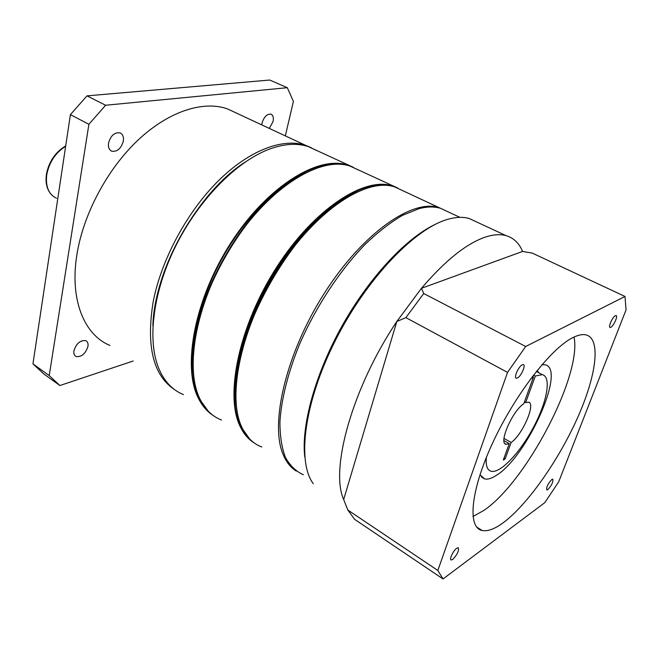 <?xml version="1.0" encoding="UTF-8"?>
<svg xmlns="http://www.w3.org/2000/svg" width="659" height="659" viewBox="0 0 659 659"><rect width="100%" height="100%" fill="white"/><g stroke="black" fill="none" stroke-linecap="round" stroke-linejoin="round"><path stroke-width="0.99" d="M155.845 301.954L152.888 325.834C154.115 269.992 198.013 192.066 245.132 162.081C204.891 188.103 165.557 249.267 155.845 301.954M174.964 389.906C153.218 375.721 145.968 346.263 153.218 301.534C161.364 259.679 186.892 212.182 218.005 181.167C249.184 150.161 282.884 137.723 305.628 145.359L311.369 147.764M123.315 141.108C123.884 136.883 122.763 134.131 119.971 132.846C114.518 132.204 110.704 135.606 108.537 143.044C108.01 147.245 109.114 149.972 111.865 151.232C117.327 151.883 121.141 148.514 123.315 141.108M269.309 128.414L273.065 121.511C273.806 117.615 273.09 115.16 270.915 114.139C267.01 113.834 264.07 116.767 262.076 122.953L261.796 124.913M87.96 346.453C88.38 343.528 87.647 341.584 85.744 340.637C80.291 340.069 76.353 343.446 73.915 350.786C73.52 353.685 74.253 355.605 76.123 356.535C81.584 357.112 85.522 353.751 87.96 346.453M236.507 113.109L227.322 108.826C203.227 100.423 168.893 111.165 138.168 139.972C107.508 168.795 83.446 213.821 76.955 254.3C69.434 299.746 84.237 334.953 109.962 345.464M133.2 361L59.887 385.54L49.219 375.589L88.899 124.296L105.613 105.242L287.308 87.696L293.403 101.395L285.322 135.886M49.219 375.589L32.95 363.883L43.766 373.917L59.887 385.54M32.95 363.883L70.406 114.625L88.899 124.296M70.406 114.625L87.004 95.868L105.613 105.242M87.004 95.868L269.737 80.036L287.308 87.696M296.245 471.061C290.718 467.618 286.393 462.19 283.255 454.776C269.589 423.926 286.006 353.265 324.376 293.222C362.615 233.047 412.443 198.68 439.018 207.593L446.423 211.053M316.872 150.606L308.288 146.603C297.143 142.888 284.177 143.736 269.374 149.148C236.705 161.307 198.771 199.603 175.673 246.104C152.567 292.612 146.982 341.494 159.165 369.361L161.257 373.719C166.776 383.909 174.19 390.869 183.482 394.609M193.227 372.269C183.63 310.265 247.15 197.115 305.274 172.74M236.35 406.611C231.836 375.63 243.781 327.531 268.452 283.559C293.156 239.604 328.075 204.241 356.989 191.81M303.329 474.719C295.965 471.383 289.985 465.584 285.396 457.33C281.747 447.675 279.927 435.838 279.927 421.801C281.327 399.403 287.975 372.689 299.425 344.558C315.743 306.929 339.962 270.182 365.407 244.085C378.134 231.976 390.466 222.412 402.41 215.394L419.05 208.656C427.189 206.555 434.363 206.44 440.566 208.318L447.963 211.77M537.126 370.506L539.128 372.945M479.983 474.735L484.645 478.936C487.775 479.637 491.721 478.426 496.458 475.296C527.085 456.835 566.74 368.439 545.009 364.789L541.986 364.666M304.755 456.876C301.097 425.434 315.373 373.34 342.664 324.879C369.963 276.426 407.114 237.224 435.904 224.06M476.441 221.869L469.233 218.524C463.689 216.893 457.288 216.959 450.039 218.722L448.054 219.258C415.145 228.146 366.519 278.65 335.39 340.448C304.137 402.229 296.756 461.761 313.264 483.673M547.843 489.621C551.748 485.288 553.387 481.803 552.744 479.167L551.756 479.538C547.835 483.871 546.187 487.363 546.83 489.999L547.843 489.621M452.733 559.417C457.428 554.433 459.257 550.529 458.219 547.695L456.72 548.255C453.26 550.545 448.903 559.837 451.201 559.993L452.733 559.417M610.844 327.292C613.669 325.999 618.233 315.719 616.058 315.546L615.349 315.694C612.532 316.938 607.919 327.325 610.119 327.457L610.844 327.292M517.488 377.953C521.178 376.223 526.104 364.88 523.279 364.6L522.167 364.839C518.476 366.511 513.501 377.978 516.351 378.217L517.488 377.953M503.245 522.727C527.398 504.827 558.247 460.789 577.235 418.506C596.238 376.289 601.535 338.775 585.983 334.879C582.35 334.047 577.795 335.052 572.333 337.894C550.298 349.048 514.292 395.804 492.397 443.499C470.345 491.235 467.379 527.834 482.166 530.511C487.693 531.582 494.72 528.988 503.245 522.727M472.973 516.467L483.665 510.552C525.89 482.462 582.103 375.539 574.047 337.046M625.012 296.468L532.291 253.114L522.587 251.433C519.127 243.146 513.625 237.883 506.079 235.642C500.321 234.027 493.525 234.472 485.699 236.976C466.745 243.27 445.327 260.387 421.447 288.312L396.817 321.493C352.359 387.665 329.846 469.43 343.677 499.522L347.828 510.017L437.84 570.48L443.021 578.964L544.804 502.644L558.75 481.721L626.042 309.911L625.012 296.468L525.684 346.494L507.529 372.393L437.84 570.48M443.021 578.964L354.616 519.333L347.828 510.017M343.677 499.522L396.817 321.493L405.878 317.638L423.729 293.527L421.447 288.312L522.587 251.433M423.729 293.527L525.684 346.494M507.529 372.393L405.878 317.638M486.358 457.387C485.625 465.592 487.248 470.229 491.219 471.284C500.453 473.524 520.19 452.519 533.543 427.205C547.044 401.932 551.665 376.89 542.341 374.65L535.33 376.017L525.635 402.641L524.416 401.974M525.635 402.641L528.419 402.171C536.22 403.11 522.521 434.792 511.12 442.502L503.995 438.4M511.12 442.502L505.181 458.829L503.311 460.04L509.259 443.672L503.946 440.607M509.259 443.672L506.128 444.314C498.163 443.762 512.315 410.969 523.781 403.728L533.477 377.047L530.454 379.114M535.33 376.017L533.526 375.062M533.477 377.047L532.431 376.487M505.181 458.829L503.995 458.137M56.567 198.31C48.758 194.487 45.471 186.736 46.698 175.047C49.063 162.394 55.372 152.797 65.653 146.273M346.576 165.162C316.822 156.348 266.541 187.939 230.782 244.003C194.891 299.936 182.634 367.022 198.977 398.357L208.178 411.076M213.541 415.73C207.363 411.859 202.338 406.101 198.474 398.448C181.876 366.733 194.66 298.379 231.4 242.042C267.991 185.566 318.865 154.89 348.224 165.236L353.446 167.378M358.422 169.989L350.176 166.142C320.884 155.837 270.017 186.588 233.393 243.138C196.621 299.557 183.762 367.961 200.303 399.667C205.435 409.758 212.495 416.537 221.473 420.005M391.85 186.151C363.579 177.37 313.519 210.312 276.623 268.279C239.588 326.114 225.394 394.807 240.444 425.895L249.58 438.91M254.16 442.897C248.221 439.232 243.476 433.597 239.925 425.994C224.719 394.667 239.233 325.159 276.772 267.019C314.178 208.738 364.6 176.291 392.649 185.962L397.731 188.029M402.55 190.583L394.708 186.917C366.725 177.287 316.32 209.817 278.881 268.18C241.301 326.403 226.704 395.96 241.853 427.271C246.548 437.246 253.204 443.82 261.821 446.967M192.922 362.351C190.921 302.02 244.473 206.951 297.11 177.403M235.823 398.843C230.18 336.164 294.029 222.833 350.555 195.179M305.628 145.359L227.322 108.826M76.123 356.535L75.027 355.778M111.865 151.232L110.786 150.647M51.863 195.138C47.11 190.171 45.273 183.367 46.361 174.726M46.385 174.52C48.799 161.768 55.241 152.221 65.711 145.87M202.98 404.42L200.278 399.642M244.349 432.016L241.828 427.246M200.188 399.461C183.672 367.673 196.53 299.375 233.261 243.039C269.861 186.604 320.571 155.804 350.176 166.142L397.632 187.988M308.288 146.603L353.364 167.337M241.729 427.04C226.614 395.647 241.202 326.205 278.732 268.065C316.155 209.842 366.363 177.263 394.708 186.917L439.018 207.593M506.079 235.642L469.233 218.524M476.597 526.994L482.166 530.511M481.391 476.976L484.645 478.936M440.566 208.318L459.933 217.355M506.128 444.314L504.992 443.655M542.341 374.65L536.352 371.47"/></g></svg>
